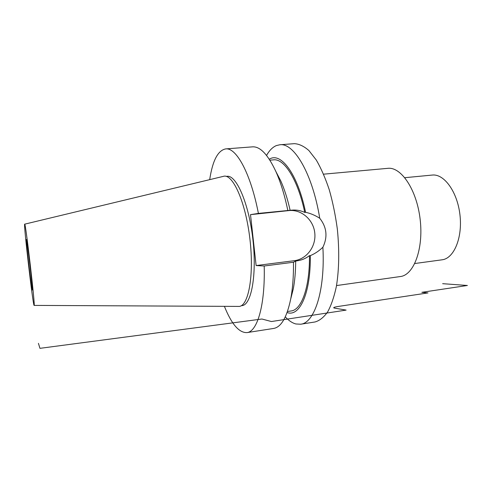 <?xml version="1.0" encoding="UTF-8"?>
<svg xmlns="http://www.w3.org/2000/svg" width="492" height="492" viewBox="0 0 492 492"><rect width="100%" height="100%" fill="white"/><g stroke="black" fill="none" stroke-linecap="round" stroke-linejoin="round"><path stroke-width="0.74" d="M266.553 155.429C269.37 150.429 272.642 147.145 276.363 145.583L279.807 144.771L294.296 143.664C299.025 143.867 303.896 146.167 308.921 150.564L316.307 160.054C321.085 168.295 325.409 178.221 329.283 189.82C332.776 202.175 335.458 215.244 337.334 229.026C339.455 250.25 339.136 269.401 336.368 286.479C334.148 296.811 331.245 305.292 327.654 311.916C323.773 317.34 319.554 320.698 315.003 321.977L300.643 324.222L295.907 323.976C292.322 323.035 288.786 320.667 285.305 316.885M269.887 160.158L273.54 159.857C284.173 158.344 297.888 179.592 304.763 212.421L305.587 212.31C310.323 213.288 315.034 215.268 319.738 218.257C326.793 227.249 327.838 236.904 322.887 247.23C325.28 290.809 314.406 323.109 300.643 324.222M279.807 144.771C293.859 142.539 312.475 173.553 319.738 218.257M305.587 212.31C297.599 173.535 280.637 151.561 269.302 159.248M322.887 247.23C318.933 251.012 314.739 253.81 310.311 255.631C310.79 293.644 299.53 317.205 287.1 312.537M310.311 255.631L309.474 255.625C309.775 287.722 301.442 309.985 291.086 310.975L287.463 311.516M224.401 306.338C231.535 324.136 239.057 332.893 246.966 332.604C257.273 331.719 265.256 305.237 264.198 266L256.123 265.563L250.508 214.641L258.405 213.405C250.6 173.067 236.191 147.286 225.637 148.91L252.488 146.856C260.145 146.327 267.949 154.562 275.895 171.56L280.711 180.792C284.407 189.063 287.543 198.897 290.126 210.293L291.836 210.152C296.245 209.721 300.557 210.478 304.763 212.421M309.474 255.625C305.79 258.46 301.756 260.17 297.371 260.766L294.345 260.68L256.123 265.563M250.508 214.641L288.865 210.594C301.405 209.198 313.429 219.696 314.775 232.95C316.307 246.178 306.854 259.155 294.345 260.68M290.126 210.293L258.405 213.405M275.895 171.56C280.655 182.237 284.616 195.152 287.789 210.305M264.198 266L293.472 262.236L295.686 261.111C295.624 271.59 294.819 280.87 293.269 288.952L290.698 299.044C286.854 317.414 281.147 327.217 273.57 328.453L246.966 332.604M293.472 262.236C293.626 276.258 292.703 288.521 290.698 299.044M225.637 148.91C217.876 150.441 212.556 160.687 209.69 179.648M226.209 176.382L227.095 176.308C236.301 174.838 248.718 203.055 252.827 238.841C257.033 274.61 251.406 304.923 242.113 305.606L241.228 305.729M220.828 176.972L223.423 176.345C232.624 173.19 245.662 201.892 249.93 239.173C254.315 276.442 248.208 307.371 238.522 306.405L235.852 306.393M24.643 224.192L24.668 224.167C25.43 220.767 35.621 308.533 34.096 305.403L34.028 305.304C32.669 303.121 23.616 224.875 24.643 224.192M26.427 239.586L26.433 239.586C26.955 237.931 33.173 291.479 32.288 289.991L32.257 289.96C31.488 289.364 25.682 239.21 26.427 239.586M404.842 177.692L432.228 175.066C444.024 173.59 457.339 191.683 459.946 214.789C462.701 237.882 453.888 258.54 442.068 259.807L414.805 263.521M323.601 174.174L387.782 168.338C401.146 166.628 416.786 189.734 420.156 219.407C423.68 249.069 413.747 275.139 400.34 276.541L336.534 285.563M295.686 261.111L297.371 260.766M38.431 343.348L39.957 348.336L261.935 319.019L271.418 321.534L346.122 310.101L334.289 308.066L346.122 310.101M334.289 308.066C332.807 307.666 334.068 307.137 338.078 306.479L427.972 292.912L421.865 292.316L467.4 285.477L442.646 283.681M291.836 210.152L288.865 210.594M34.108 305.403L235.68 306.393M24.674 224.167L220.656 177.009"/></g></svg>
